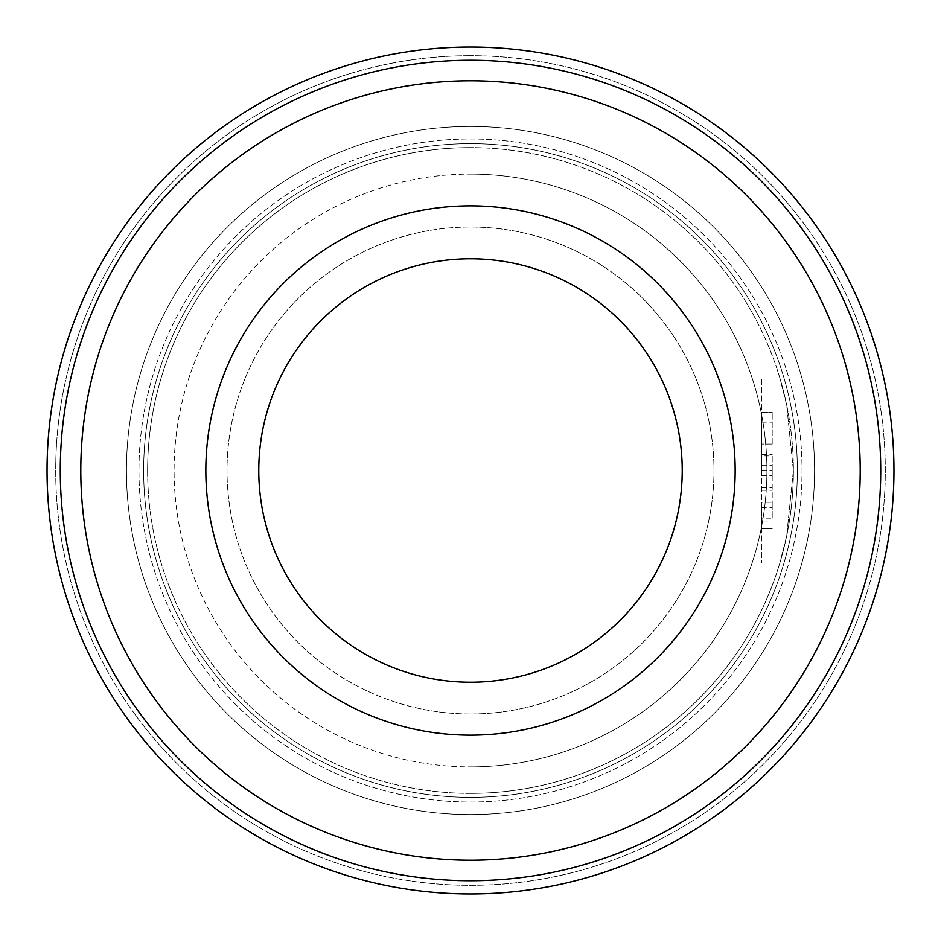 <?xml version="1.0" encoding="UTF-8"?>
<svg xmlns="http://www.w3.org/2000/svg" width="941" height="941" viewBox="0 0 941 941"><rect width="100%" height="100%" fill="white"/><g stroke="black" fill="none" stroke-linecap="round" stroke-linejoin="round"><path stroke-width="0.71" stroke-dasharray="4.71 3.53" d="M55.707 470.5A414.793 414.793 0 0 0 470.5 885.293A414.793 414.793 0 0 0 885.293 470.5A414.793 414.793 0 0 0 470.5 55.707A414.793 414.793 0 0 1 885.293 470.5A414.793 414.793 0 0 1 470.5 885.293A414.793 414.793 0 0 1 55.707 470.5A414.793 414.793 0 0 1 470.5 55.707A414.793 414.793 0 0 0 55.707 470.5M470.5 893.95A423.45 423.45 0 0 0 893.95 470.5A423.45 423.45 0 0 1 470.5 893.95A423.45 423.45 0 0 1 47.05 470.5A423.45 423.45 0 0 0 470.5 893.95A423.45 423.45 0 0 1 47.05 470.5A423.45 423.45 0 0 1 470.5 47.05A423.45 423.45 0 0 1 893.95 470.5A423.45 423.45 0 0 1 470.5 893.95A423.45 423.45 0 0 0 893.95 470.5A423.45 423.45 0 0 0 470.5 47.05A423.45 423.45 0 0 1 893.95 470.5A423.45 423.45 0 0 0 470.5 47.05A423.45 423.45 0 0 0 47.05 470.5A423.45 423.45 0 0 1 470.5 47.05A423.45 423.45 0 0 1 893.95 470.5A423.45 423.45 0 0 1 470.5 893.95M470.5 802.038A331.538 331.538 0 0 0 802.038 470.5A331.538 331.538 0 0 0 470.5 138.962A331.538 331.538 0 0 0 138.962 470.5A331.538 331.538 0 0 1 470.5 138.962A331.538 331.538 0 0 1 802.038 470.5A331.538 331.538 0 0 1 470.5 802.038A331.538 331.538 0 0 1 138.962 470.5A331.538 331.538 0 0 0 470.5 802.038M470.5 147.619A322.881 322.881 0 0 0 147.619 470.5A322.881 322.881 0 0 1 470.5 147.619A322.881 322.881 0 0 1 793.381 470.5A322.881 322.881 0 0 0 470.5 147.619A322.881 322.881 0 0 1 793.381 470.5L786.664 404.995L779.807 377.87L786.664 404.995L793.381 470.5L786.664 536.005L779.807 563.13L786.664 536.005L793.381 470.5A322.881 322.881 0 0 1 470.5 793.381A322.881 322.881 0 0 1 147.619 470.5A322.881 322.881 0 0 0 470.5 793.381A322.881 322.881 0 0 0 793.381 470.5A322.881 322.881 0 0 1 470.5 793.381A322.881 322.881 0 0 0 793.381 470.5M814.553 470.5A344.053 344.053 0 0 1 470.5 814.553A344.053 344.053 0 0 1 126.447 470.5A344.053 344.053 0 0 1 470.5 126.447A344.053 344.053 0 0 1 814.553 470.5A344.053 344.053 0 0 1 470.5 814.553A344.053 344.053 0 0 1 126.447 470.5A344.053 344.053 0 0 1 470.5 126.447A344.053 344.053 0 0 1 814.553 470.5A344.053 344.053 0 0 0 470.5 126.447A344.053 344.053 0 0 0 126.447 470.5M470.5 143.644A326.856 326.856 0 0 1 797.356 470.5A326.856 326.856 0 0 1 470.5 797.345A326.856 326.856 0 0 1 143.644 470.5A326.856 326.856 0 0 1 470.5 143.644A326.856 326.856 0 0 1 797.356 470.5A326.856 326.856 0 0 1 470.5 797.356A326.856 326.856 0 0 1 143.644 470.5A326.856 326.856 0 0 1 470.5 143.644M470.5 713.984A243.484 243.484 0 0 0 713.984 470.5A243.484 243.484 0 0 0 470.5 227.016A243.484 243.484 0 0 1 713.984 470.5A243.484 243.484 0 0 1 470.5 713.984A243.484 243.484 0 0 1 227.016 470.5A243.484 243.484 0 0 1 470.5 227.016A243.484 243.484 0 0 0 227.016 470.5A243.484 243.484 0 0 0 470.5 713.984M470.5 205.844A264.656 264.656 0 0 1 735.156 470.5A264.656 264.656 0 0 1 470.5 735.156A264.656 264.656 0 0 1 205.844 470.5A264.656 264.656 0 0 1 470.5 205.844M470.5 682.225A211.725 211.725 0 0 0 682.225 470.5A211.725 211.725 0 0 0 470.5 258.775A211.725 211.725 0 0 0 258.775 470.5A211.725 211.725 0 0 0 470.5 682.225M761.622 470.5L761.622 563.13L761.622 377.87L761.622 470.5L772.208 470.5L772.208 507.399L772.208 470.5M772.208 518.138L772.208 502.259L772.208 518.138L761.622 518.138L761.622 528.724L772.208 528.724L761.622 528.748L761.622 522.008L772.208 522.008M761.622 455.903L761.622 475.64L761.622 444.034L761.622 455.903L772.208 455.903L772.208 475.64L772.208 455.903M761.622 454.621L772.208 454.621M470.5 880.717A410.217 410.217 0 0 0 880.717 470.5A410.217 410.217 0 0 0 470.5 60.283A410.217 410.217 0 0 0 60.283 470.5A410.217 410.217 0 0 0 470.5 880.717M470.5 860.203A389.703 389.703 0 0 0 860.203 470.5A389.703 389.703 0 0 0 470.5 80.797A389.703 389.703 0 0 0 80.797 470.5A389.703 389.703 0 0 0 470.5 860.203M470.5 174.085A296.415 296.415 0 0 1 766.915 470.5A296.415 296.415 0 0 1 470.5 766.915A296.415 296.415 0 0 0 766.915 470.5A296.415 296.415 0 0 0 470.5 174.085A296.415 296.415 0 0 0 174.085 470.5A296.415 296.415 0 0 0 470.5 766.915A296.415 296.415 0 0 1 174.085 470.5A296.415 296.415 0 0 1 470.5 174.085M761.622 475.64L772.208 475.64M772.208 444.034L772.208 412.276L772.208 444.034L761.622 444.034L761.622 412.276L772.208 412.276L761.622 412.276L761.622 444.034L772.208 444.034M761.622 490.249L772.208 490.249M761.622 507.399L772.208 507.399M761.622 487.661L772.208 487.661M761.622 522.008L761.622 502.259L772.208 502.259M761.622 502.259L761.622 518.138M761.622 465.207L772.208 465.207M761.622 422.862L772.208 422.862M147.619 470.5A322.881 322.881 0 0 0 470.5 793.381M779.807 377.87L761.622 377.87M761.622 528.748L772.208 528.748M779.807 563.13L761.622 563.13"/><path stroke-width="1.41" d="M470.5 893.95A423.45 423.45 0 0 0 893.95 470.5A423.45 423.45 0 0 0 470.5 47.05A423.45 423.45 0 0 0 47.05 470.5A423.45 423.45 0 0 0 470.5 893.95M470.5 205.844A264.656 264.656 0 0 1 735.156 470.5A264.656 264.656 0 0 1 470.5 735.156A264.656 264.656 0 0 1 205.844 470.5A264.656 264.656 0 0 1 470.5 205.844M470.5 682.225A211.725 211.725 0 0 0 682.225 470.5A211.725 211.725 0 0 0 470.5 258.775A211.725 211.725 0 0 0 258.775 470.5A211.725 211.725 0 0 0 470.5 682.225M880.717 470.5A410.217 410.217 0 0 0 470.5 60.283A410.217 410.217 0 0 0 60.283 470.5A410.217 410.217 0 0 0 470.5 880.717A410.217 410.217 0 0 0 880.717 470.5A410.217 410.217 0 0 1 470.5 880.717A410.217 410.217 0 0 1 60.283 470.5M860.203 470.5A389.703 389.703 0 0 0 470.5 80.797A389.703 389.703 0 0 0 80.797 470.5A389.703 389.703 0 0 0 470.5 860.203A389.703 389.703 0 0 0 860.203 470.5"/></g></svg>
